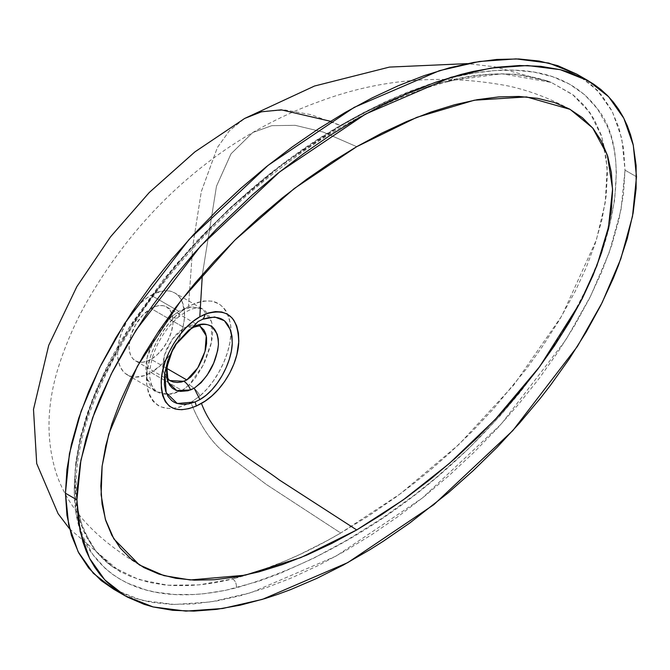 <?xml version="1.0" encoding="UTF-8"?>
<svg xmlns="http://www.w3.org/2000/svg" width="670" height="670" viewBox="0 0 670 670"><rect width="100%" height="100%" fill="white"/><g stroke="black" fill="none" stroke-linecap="round" stroke-linejoin="round"><path stroke-width="0.5" stroke-dasharray="3.35 2.51" d="M172.525 349.79L175.272 344.941M244.684 118.439L263.176 111.413L285.303 110.022L311.165 114.696L340.971 125.759L367.805 111.228L394.404 98.892L420.76 88.817L446.856 81.104C469.77 75.082 492.701 72.829 515.657 74.32L546.636 80.685L551.268 82.427L573.386 95.123L584.709 105.919L594.089 119.193L601.258 135.097L605.747 153.413L607.397 174.007L606.115 196.201L602.003 219.442L595.22 243.528L586.191 267.523L575.203 291.316L559.266 320.218L541.561 347.805L526.26 369.036L493.564 408.708L472.182 431.472L450.114 452.669L432.075 468.565L413.959 483.388L395.769 497.19L368.333 516.118L340.703 533.01L266.199 484.377L227.834 455.248C212.934 444.562 200.606 426.958 190.866 402.452L200.029 395.878L206.955 389.019L213.286 381.021L218.981 372.034L223.755 362.453L227.44 352.571L229.86 342.822L230.932 333.518L230.622 324.883L228.939 317.245L225.932 310.813L223.973 308.15L219.232 303.987L211.921 301.123L203.429 300.989L196.117 302.848L188.496 306.441L192.759 245.991L201.293 191.637L217.398 147.501L229.416 130.734L244.684 118.439L229.416 130.734L217.398 147.501L201.293 191.637L192.759 245.991L188.496 306.441L183.714 309.523L175.331 316.5L168.413 323.978L162.098 332.521L156.671 341.742L152.258 351.457L150.507 356.348L147.149 370.904L146.772 384.304L148.212 392.067L149.477 395.534L153.087 401.338L158.154 405.526L161.16 406.933L167.927 408.39L171.612 408.457L179.25 407.285L190.866 402.452L200.029 395.878A13.526 6.29 -132.9 0 0 189.208 384.94L181.997 390.426L168.405 394.429L156.269 391.582L146.864 378.6L146.981 358.073L155.993 335.302L171.445 316.667A13.526 5.879 -130.3 0 0 178.019 317.488A13.526 5.879 -130.3 0 0 178.999 313.192C158.246 330.209 143.548 363.785 146.964 386.062C152.274 408.675 166.914 414.144 190.866 402.452C200.606 426.958 212.934 444.562 227.834 455.248L266.199 484.377L340.703 533.01C304.054 554.458 268.017 569.768 232.582 578.947A6.767 4.816 75.8 0 1 236.2 587.841C349.849 555.413 485.742 464.838 573.152 314.381C616.886 240.639 631.182 150.323 597.598 109.009C565.974 66.623 509.426 63.549 452.443 77.544A6.767 4.824 76 0 1 449.344 81.33A6.767 4.824 76 0 1 446.856 81.104L501.922 73.759L551.268 82.427L572.49 94.428L589.868 112.527L601.894 137.007L607.204 167.408L605.27 202.432L596.333 240.086L561.946 315.696L513.882 384.856L458.967 444.444L400.35 493.798L340.703 533.01L327.119 540.656L299.8 554.484L286.165 560.597L259.164 571.033L228.085 580.036L214.685 582.808L201.62 584.617L188.906 585.588L172.466 585.547L164.468 584.918L148.949 582.372L130.625 576.51L120.324 571.56L113.85 567.591L107.761 563.076L96.782 552.281L87.577 538.906C81.799 528.236 78.005 516.821 76.213 504.661L74.613 484.15L75.903 462.04L80.048 438.574L86.824 414.705L95.91 390.593L106.857 366.925C113.356 353.718 122.133 338.551 133.179 321.424L163.597 279.373L196.838 240.932L231.611 206.519L267.288 176.026L303.786 149.108L340.971 125.759L330.436 121.278M169.552 380.51L135.491 360.845A31.113 17.964 120 0 1 130.725 335.913A31.113 17.964 120 0 1 151.052 308.493L142.635 315.285L135.491 324.916L130.725 335.913L129.05 346.599L129.469 351.315L130.725 355.351L132.761 358.576L135.491 360.845L138.824 362.076L142.635 362.227L146.755 361.289L151.052 359.304L166.813 368.408L151.052 359.304A31.113 17.964 120 0 0 171.378 331.885A31.113 17.964 120 0 0 166.604 306.952L163.271 305.721L159.468 305.562L155.339 306.5L151.052 308.493L184.501 327.806L172.316 339.179L164.301 355.334L163.137 370.778L169.585 380.526L166.679 378.223L163.798 373.291L162.718 366.85L163.941 356.666L166.788 348.626L172.751 338.601L176.411 334.297L180.381 330.645L187.315 326.391A13.526 8.727 -113.1 0 0 193.823 327.186A13.526 8.727 66.9 0 1 187.315 326.391L200.129 326.307L166.604 306.952A31.113 17.964 120 0 0 151.052 308.493L184.501 327.806L191.386 325.118L197.549 325.243M198.571 325.57L200.121 326.307M202.365 274.574L216.485 186.218L231.016 153.824L252.791 132.493L271.811 125.675L295.152 125.315L323.292 132.09L356.708 146.68L323.292 132.09L295.152 125.315L271.811 125.675L252.791 132.493L231.016 153.824L216.485 186.218L202.365 274.574M151.052 372.553L181.997 390.426L172.559 393.968L166.311 394.412L160.473 393.399L155.423 391.062L151.32 387.469L147.274 379.999L145.784 370.418L146.152 363.132L147.601 355.393L151.713 343.576L155.649 335.896L160.339 328.719C164.82 322.932 168.522 318.92 171.445 316.667L178.94 311.341L151.052 295.236A47.344 27.336 120 0 0 120.123 336.96A47.344 27.336 120 0 0 127.375 374.899A47.344 27.336 120 0 0 151.052 372.553L144.519 375.585L135.265 377.101L129.812 376.046L125.173 373.366L123.213 371.448L120.123 366.549L118.213 360.393L117.568 353.224L119.009 341.172L121.521 332.722L127.375 320.227L135.265 308.912L141.328 302.513L147.768 297.321L154.334 293.527L163.865 290.78L169.652 291.014L174.719 292.891L176.93 294.432L178.89 296.349L181.98 301.249L184.367 310.872L184.367 318.451L183.086 326.625L178.89 339.305L174.719 347.562L169.652 355.301L160.767 365.284L151.052 372.553A47.344 27.336 120 0 0 181.98 330.829A47.344 27.336 120 0 0 174.719 292.891A47.344 27.336 120 0 0 151.052 295.236L178.94 311.341L185.062 308.468L190.933 307.002L201.352 308.351L202.708 309.054L205.548 311.131L210.171 317.697L211.988 323.434L212.717 330.084L212.306 337.345L210.816 345.084L205.154 360.963L201.285 368.634L195.682 377.47L191.896 382.151L185.691 387.955L181.997 390.426L151.052 372.553M576.811 74.169L597.146 90.098L612.346 111.63L621.802 138.523L625.018 170.147L636.5 176.78L625.018 170.147L621.023 209.744L609.34 252.213L590.68 295.981L565.907 339.807L501.344 423.959L422.343 498.044L336.256 556.008L250.999 592.707L211.151 601.878L174.401 604.482L141.621 600.312L113.649 589.198M135.491 360.845A31.113 17.964 120 0 0 151.052 359.304L157.433 354.522L163.271 347.965L168.053 340.192L171.378 331.885L172.944 323.744L172.626 316.483L170.456 310.721L166.604 306.952M576.912 74.228L589.349 82.846L601.786 95.366L611.752 110.491L619.055 128.112L623.51 148.095L625.018 170.147L623.51 193.948L619.055 219.082L611.752 245.136L601.786 271.769L589.349 298.644L574.642 325.519L557.85 352.169L539.174 378.391L518.789 403.993L496.897 428.8L473.682 452.627L449.352 475.29L424.127 496.612L398.206 516.444L371.833 534.601L345.226 550.941L318.627 565.321L292.254 577.615L266.333 587.716L241.108 595.521L216.778 600.948L193.563 603.93L171.671 604.407L151.286 602.338L132.61 597.682L113.741 589.257M452.443 77.544L430.584 83.834L408.541 91.773L386.33 101.304L363.944 112.384L341.424 124.938L318.995 138.791L274.826 170.347L231.828 207.013L210.799 227.423L190.121 249.357L170.163 272.64L151.194 297.162L133.305 323.066L116.865 350.234L102.435 378.24L90.308 407.117L81.212 435.986L77.954 450.265L75.668 464.369L74.11 491.018L76.589 515.406L82.921 536.586L92.711 554.366L105.274 568.487L112.434 574.274L120.139 579.265L128.347 583.486L145.826 589.902L155.021 592.062L174.1 594.457L194.032 594.491L204.291 593.687L225.413 590.354L258.009 581.468L280.085 573.369L313.669 558.211L347.286 539.953L382.31 518.103L413.951 495.44L435.961 477.844L468.606 448.615L499.828 416.129L519.769 392.67L538.906 367.696L548.01 354.773L560.983 334.874L573.152 314.381L587.783 285.981L599.918 257.071L609.105 227.892L614.7 199.534L616.358 172.659L615.646 159.979L613.929 148.103L611.224 137.04L607.523 126.781L597.598 109.009L584.751 94.847L569.651 84.211L552.792 76.774L534.384 72.176L514.962 70.208L494.787 70.576L473.933 73.072L452.443 77.544C337.973 108.85 204.585 202.089 116.865 350.234C73.407 423.231 59.538 513.22 92.711 554.366C123.891 596.166 179.292 602.054 236.2 587.841A6.767 4.816 -104.2 0 0 232.582 578.947L199.057 584.877L167.659 585.22L138.606 579.5L112.828 566.887L95.751 551.042L83.013 529.426L75.861 502.266L75.082 470.541L80.777 435.534L92.376 399.312L128.64 328.501L175.724 264.608L228.571 209.333L283.862 163.287L340.971 125.759C376.917 104.813 412.218 89.931 446.856 81.104A6.767 4.824 -104 0 0 449.344 81.33A6.767 4.824 -104 0 0 452.443 77.544M192.307 327.647L175.205 345.058L172.952 348.97M188.496 306.441L178.999 313.192A13.526 5.879 49.7 0 1 178.019 317.488A13.526 5.879 49.7 0 1 171.445 316.667L178.94 311.341L191.804 306.902L202.725 309.063L211.603 321.793L211.444 342.378L203.002 365.426L189.208 384.94A13.526 6.29 47.1 0 1 200.029 395.878C218.696 379.873 233.194 348.743 230.723 325.771C226.15 301.508 212.072 295.068 188.496 306.441M175.473 344.623L176.017 343.785M127.375 374.899L156.252 391.573C153.933 392.461 151.772 387.595 149.779 376.976C149.552 364.941 152.877 352.705 159.745 340.26C164.946 331.03 171.043 323.434 178.044 317.471C191.461 306.952 196.888 307.915 199.978 308.116L202.708 309.054L174.719 292.891M112.828 566.887C103.389 560.455 95.509 551.829 89.185 541.017L81.924 524.66C76.079 507.265 74.63 486.638 77.561 462.777C79.822 445.45 84.269 427.644 90.894 409.37C108.95 362.294 133.992 319.129 166.009 279.884C198.06 240.254 232.222 206.1 268.494 177.433C304.666 148.69 341.047 125.499 377.637 107.87C402.008 96.086 425.894 87.242 449.294 81.346C487.584 71.296 521.57 71.657 551.268 82.427L495.038 66.841L467.35 63.625M139.393 564.952C107.275 545.062 71.59 518.354 56.347 473.581C45.568 439.319 46.649 402.645 59.596 363.542C66.673 341.976 75.794 321.34 86.949 301.651C117.15 249.173 154.402 205.154 198.697 169.585C216 155.624 234.031 143.254 252.791 132.493C274.13 120.081 296.517 109.687 319.95 101.321C380.526 78.658 443.557 73.591 509.032 86.129C530.096 90.869 550.455 98.616 570.12 109.369M69.605 528.881L120.499 572.096"/><path stroke-width="1" d="M175.272 344.941L198.052 321.558L175.037 345.335M174.795 345.737L167.559 361.381L164.694 373.5L164.376 384.63L165.616 391.087L168.061 396.489L171.713 400.61L173.982 402.134L176.537 403.273L182.248 404.345L188.555 403.884L195.054 401.958L199.928 399.571L194.174 388.206L188.002 390.761L180.582 391.397L176.151 390.392L172.424 388.273L169.585 385.116L167.651 381.004L166.654 376.104L166.554 370.552L168.974 358.291L172.701 349.455M176.017 343.785L188.555 330.235L193.848 327.178C198.94 325.854 201.034 325.561 200.129 326.307L206.268 335.93L205.037 351.39L197.776 367.905L186.804 379.94L183.915 381.305A13.526 8.409 68.8 0 1 190.54 389.948L194.174 388.206C208.144 377.57 216.226 363.014 218.437 344.548C217.959 327.404 210.363 321.215 195.632 325.972A13.526 8.727 66.9 0 1 193.823 327.186A13.526 8.727 -113.1 0 0 195.632 325.972C201.243 323.158 206.837 323.493 212.407 326.985L217.155 334.129L218.261 339.02L218.437 344.548L217.691 350.527L213.688 363.115L207.139 375.133L201.117 382.696L194.174 388.206L199.928 399.571L195.054 401.958A13.526 8.459 67.9 0 1 196.226 406.07L201.444 403.407C220.263 393.181 237.121 367.185 238.704 343.333C238.587 316.96 227.373 307.245 205.054 314.188A13.526 8.777 67.3 0 1 202.65 319.263C221.753 313.208 231.619 321.307 232.264 343.576C231.435 363.768 216.712 390.283 199.928 399.571L206.142 395.233L211.955 389.706L217.281 383.156L222.063 375.719L226.108 367.729L229.241 359.505L231.326 351.34L232.264 343.576L232.004 336.365L230.572 330.025L224.416 320.721L214.668 316.977L202.65 319.263L198.052 321.558L192.307 327.647L195.632 325.972L192.307 327.647M200.129 326.307L203.923 329.958L205.598 333.425L206.528 337.605L206.569 343.584L205.397 350.075L202.65 358.165L198.839 366.055L195.079 372.034L190.757 376.992L186.804 379.94L166.813 368.408L186.804 379.94L181.704 381.975L177.324 382.478L173.187 381.967L169.552 380.51L167.726 378.182L166.704 372.88C166.034 367.311 168.086 359.405 172.852 349.162L175.105 345.226M197.549 325.243L198.571 325.57M205.054 314.188L199.802 316.801L202.365 274.574L199.802 316.801L192.667 321.692L185.774 327.965L179.392 335.36L173.672 343.693L168.874 352.588L165.121 361.85L162.333 372.369L161.328 380.007L161.336 388.273L162.668 395.652L165.406 401.791L169.594 406.338L175.155 409.018L181.746 409.713L188.906 408.633L196.226 406.07L205.02 401.171L211.955 395.803L218.47 389.312L224.509 381.649L229.718 373.098L233.914 363.902L236.862 354.631L238.813 341.323L238.445 333.224L236.761 326.106L233.813 320.201L231.904 317.781L227.264 314.062L221.72 311.986L215.422 311.592L208.605 312.898L199.802 316.801C179.577 327.965 161.286 358.969 161.202 382.52C162.19 407.075 173.865 414.931 196.226 406.07A13.526 8.459 -112.1 0 0 195.054 401.958L177.265 403.507L166.152 392.662L164.803 372.763L172.642 349.556L175.59 344.43L198.052 321.558L202.65 319.263A13.526 8.777 -112.7 0 0 205.054 314.188M356.708 146.68L416.807 117.342L474.31 100.215L526.503 96.916L570.12 109.369L592.674 127.962L607.322 154.963L612.581 189.074L608.469 227.197L596.878 265.764L580.304 302.404L539.643 366.691L495.046 419.663L449.21 463.59L402.997 500.063L356.708 529.953L279.315 479.971C252.883 459.972 216.41 443.079 201.444 403.407C216.41 443.079 252.883 459.972 279.315 479.971L356.708 529.953L300.78 557.607L245.044 575.212L190.263 579.96L163.957 575.631L139.393 564.952L113.867 538.906L105.341 519.267L101.111 494.803L102.133 465.993L108.8 433.984L137.4 366.197L181.16 300.244L234.701 240.304L294.247 188.538L356.708 146.68L331.625 162.081L306.793 179.183L282.43 197.809L258.788 217.8L236.091 238.947L214.551 261.049L194.384 283.896L175.774 307.27L158.916 330.938L143.958 354.681L131.044 378.265L120.307 401.464L111.848 424.051L105.751 445.818L102.066 466.546L100.835 486.043L102.066 504.116L105.751 520.59L111.848 535.313L120.307 548.135L131.044 558.939L143.958 567.616L158.916 574.081L175.774 578.285L194.384 580.17L214.551 579.726L236.091 576.962L258.788 571.895L282.43 564.584L306.793 555.087L331.625 543.504L356.708 529.953L381.791 514.552L406.631 497.45L430.986 478.816L454.629 458.833L477.325 437.686L498.865 415.576L519.032 392.729L537.642 369.363L554.509 345.687L569.466 321.952L582.372 298.368L593.109 275.169L601.568 252.573L607.673 230.807L611.358 210.079L612.589 190.582L611.358 172.508L607.673 156.035L601.568 141.32L593.109 128.489L582.372 117.694L569.466 109.009L554.509 102.543L537.642 98.348L519.032 96.455L498.865 96.899L477.325 99.663L454.629 104.729L430.986 112.041L406.631 121.538L381.791 133.121L356.708 146.68M330.436 121.278L281.3 109.847L261.476 111.789L244.684 118.439L194.903 151.881L149.268 192.508L110.542 236.811L76.908 286.517L48.717 345.335L33.5 409.404L36.708 463.581L58.081 513.63L69.605 528.881M125.123 595.831L113.649 589.198L93.314 573.277L78.114 551.745L68.658 524.853L65.442 493.22L76.916 499.854L65.442 493.22L69.437 453.632L81.12 411.162L99.78 367.394L124.553 323.56L189.116 239.408L268.117 165.331L354.204 107.367L439.461 70.66L479.31 61.498L516.059 58.885L548.839 63.064L576.811 74.169L588.294 80.802L560.313 69.688L527.541 65.518L490.792 68.122L450.944 77.293L365.678 113.992L279.591 171.956L200.598 246.041L136.027 330.193L111.254 374.019L92.602 417.787L80.911 460.256L76.916 499.854L80.14 531.478L89.596 558.37L104.796 579.902L125.123 595.831L153.103 606.936L185.875 611.115L222.624 608.502L262.472 599.34L347.738 562.632L433.825 504.669L512.818 430.592L577.389 346.44L602.163 302.606L620.822 258.838L632.505 216.368L636.5 176.78L633.276 145.147L623.829 118.255L608.628 96.723L588.294 80.802M113.741 589.257L101.111 580.521L88.674 568.009L78.708 552.884L71.405 535.263L66.95 515.28L65.442 493.22L66.95 469.427L71.405 444.294L78.708 418.239L88.674 391.607L101.111 364.731L115.818 337.856L132.61 311.207L151.286 284.984L171.671 259.382L193.563 234.575L216.778 210.749L241.108 188.086L266.333 166.755L292.254 146.931L318.627 128.774L345.226 112.434L371.833 98.055L398.206 85.76L424.127 75.66L449.352 67.854L473.682 62.427L496.897 59.446L518.789 58.968L539.174 61.037L557.85 65.694L576.912 74.228M76.916 499.854L77.293 488.145L80.291 463.632L86.187 437.987L94.847 411.598L100.157 398.231L112.594 371.356L127.3 344.481L144.083 317.831L153.195 304.657L172.751 278.72L193.915 253.495L216.494 229.157L252.582 194.71L277.816 173.388L303.728 153.556L330.101 135.399L356.708 119.059L383.315 104.679L409.688 92.385L435.601 82.284L460.834 74.479L473.12 71.464L496.922 67.251L519.501 65.518L540.665 66.313L560.221 69.663L569.332 72.318L586.116 79.579L593.746 84.202L600.831 89.479L607.338 95.408L613.259 101.991L618.569 109.235L623.234 117.116L627.229 125.625L630.529 134.737L633.125 144.452L636.123 165.507L636.123 188.479L633.125 213.001L627.229 238.646L618.569 265.027L613.259 278.393L600.831 305.269L586.116 332.144L569.332 358.793L550.656 385.016L540.665 397.905L519.501 423.139L496.922 447.476L473.12 470.742L448.314 492.76L409.688 523.069L383.315 541.226L370.024 549.635L343.392 565.011L316.877 578.361L290.705 589.575L277.816 594.34L265.102 598.536L240.296 605.161L216.494 609.373L193.915 611.107L172.751 610.32L153.195 606.961L144.083 604.306L127.3 597.045L119.67 592.431L112.594 587.155L106.078 581.217L100.157 574.634L94.847 567.389L90.19 559.509L86.187 551.008L82.887 541.888L78.424 521.905L76.916 499.854M172.692 349.472L166.88 367.235L168.12 382.302L176.763 390.61L190.54 389.948A13.526 8.409 -111.2 0 0 183.915 381.305L169.585 380.526M244.684 118.439L314.506 86.028L389.446 67.092L467.35 63.625"/></g></svg>
